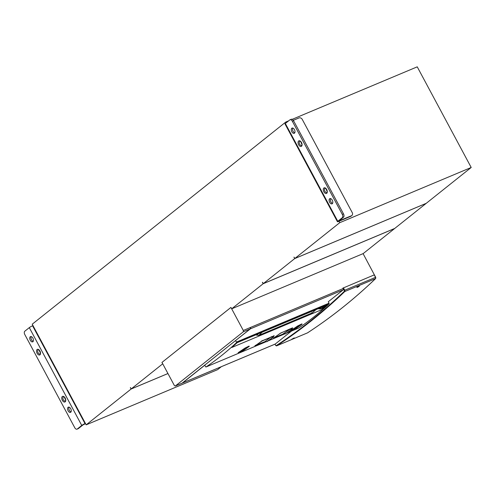 <?xml version="1.0" encoding="UTF-8"?>
<svg xmlns="http://www.w3.org/2000/svg" width="496" height="496" viewBox="0 0 496 496"><rect width="100%" height="100%" fill="white"/><g stroke="black" fill="none" stroke-linecap="round" stroke-linejoin="round"><path stroke-width="0.74" d="M182.106 383.166L175.249 386.049L174.332 385.454L161.981 362.409L230.938 307.427L243.294 330.466L243.3 331.805L250.158 328.929L182.193 383.117A1.079 0.626 67.2 0 1 182.106 383.166A1.079 0.626 67.2 0 1 182.007 383.191M204.166 365.595L204.885 365.385M275.633 345.284L275.026 344.143A1.079 0.626 -112.8 0 0 275.137 344.1A1.079 0.626 -112.8 0 0 275.224 344.044L291.499 331.068M374.381 274.865L363.084 253.636M182.193 383.117L175.336 385.993L243.3 331.805M204.209 365.67L182.478 382.993A1.079 0.626 67.2 0 1 182.392 383.048A1.079 0.626 67.2 0 1 182.243 383.079M343.263 287.909L342.928 288.052L343.176 288.523A1.079 0.626 -112.8 0 1 343.182 289.862L328.278 301.748L329.046 303.18A0.539 0.31 67.2 0 1 329.059 303.837A682.378 395.287 67.2 0 1 298.704 328.042A0.539 0.31 67.2 0 1 298.635 328.067M243.294 330.466L250.151 327.589A1.079 0.626 67.2 0 1 250.158 328.929M250.257 327.608A0.701 0.403 67.2 0 1 250.362 328.34M235.247 340.814L250.437 328.811L343.182 289.862M343.176 288.523L250.437 327.472A1.079 0.626 67.2 0 1 250.437 328.811M316.07 309.541L312.232 312.92L315.909 309.609M262.279 332.134L258.751 335.408L255.955 334.788M273.426 336.083A21.533 17.323 -128.6 0 1 273.439 336.152L273.575 336.772L271.393 336.71L264.92 341.67L271.393 336.71M261.69 340.87L262.012 341.025L255.638 345.433M266.984 341.527L273.575 336.772L271.312 337.082L262.012 341.025M266.916 341.676L264.845 341.688L255.638 345.309M292.032 328.265A21.533 17.323 -128.6 0 1 292.051 328.333L292.175 328.91L290.637 328.854M280.606 333.089L273.978 337.801M285.529 333.864L292.175 328.916L289.986 329.257L283.359 333.703L285.591 333.709M291.394 328.904L289.912 329.27L283.452 333.87L274.09 337.801M289.912 328.935L280.55 333.2M291.71 339.239L294.364 337.925M292.311 339.059L293.762 338.105M358.8 286.049C356.928 287.066 356.494 287.482 357.498 287.289C359.364 286.273 359.798 285.863 358.8 286.049L359.433 285.932M356.866 287.413L357.498 287.289M375.59 277.27L374.226 274.896L342.953 288.102M301.14 324.44A682.105 395.132 67.2 0 1 295.089 328.755L291.958 330.088M301.977 324.086L302.126 324.111A682.378 395.287 67.2 0 1 295.411 328.904L290.96 330.776A682.378 395.287 -112.8 0 0 297.674 325.977L302.126 324.111M294.748 328.116L295.411 328.904M291.003 330.485L297.674 325.977M297.736 325.934L301.835 323.919M248.347 346.617A682.105 395.132 67.2 0 1 242.296 350.926L239.165 352.259M249.178 346.264L249.327 346.282A682.378 395.287 67.2 0 1 242.618 351.081L238.167 352.947A682.378 395.287 -112.8 0 0 244.881 348.149L249.327 346.282M241.955 350.288L242.618 351.081M238.247 352.625L238.167 352.947L238.247 352.625M283.755 333.87L273.569 338.08A682.378 395.287 -112.8 0 0 280.277 333.281L292.491 327.862M273.488 336.362A682.378 395.287 -112.8 0 0 274.207 335.829L273.922 335.643M274.207 335.829L261.671 341.099A682.378 395.287 67.2 0 1 254.956 345.898L255 345.6M254.956 345.898L255.105 345.569M323.194 309.045L231.849 347.467A682.378 395.287 -112.8 0 0 237.144 342.686L328.24 304.494A682.378 395.287 67.2 0 1 323.194 309.045L322.871 308.896A682.105 395.132 67.2 0 0 327.465 304.755M235.619 340.628L236.4 342.085A0.539 0.31 67.2 0 1 236.412 342.742L329.059 303.837M204.749 365.13L205.573 366.668A0.539 0.31 -112.8 0 0 206.063 366.947A682.378 395.287 -112.8 0 0 236.412 342.742M85.548 423.658L82.962 424.936L78.461 428.525A2.691 1.556 67.2 0 1 78.244 428.656A2.691 1.556 67.2 0 1 77.996 428.718M32.978 325.612L32.575 325.785A2.691 0.353 151.8 0 0 29.301 327.633L24.8 331.216A2.691 1.556 67.2 0 0 24.812 334.564L74.735 427.682A2.691 1.556 67.2 0 0 77.029 429.164L78.244 428.656M85.424 423.429L85.021 423.603A2.691 0.353 151.8 0 0 81.747 425.444L77.246 429.034A2.691 1.556 67.2 0 1 77.029 429.164M40.3 352.551A2.238 1.296 67.2 0 1 39.494 350.622M65.515 399.578A2.238 1.296 67.2 0 1 64.709 397.649M30.268 336.759A2.827 1.637 -112.8 0 0 30.175 340.07A2.827 1.637 -112.8 0 0 32.686 341.837A2.827 1.637 -112.8 0 0 32.916 341.701A2.827 1.637 -112.8 0 0 33.009 338.384A2.827 1.637 -112.8 0 0 30.498 336.623A2.827 1.637 -112.8 0 0 30.268 336.759M68.095 407.303A2.827 1.637 -112.8 0 0 68.002 410.614A2.827 1.637 -112.8 0 0 70.513 412.374A2.827 1.637 -112.8 0 0 70.742 412.238A2.827 1.637 -112.8 0 0 70.835 408.927A2.827 1.637 -112.8 0 0 68.324 407.166A2.827 1.637 -112.8 0 0 68.095 407.303M31.198 336.586A2.827 1.637 -112.8 0 0 31.298 339.351A2.827 1.637 -112.8 0 0 33.201 341.36M69.025 407.129A2.827 1.637 -112.8 0 0 69.124 409.894A2.827 1.637 -112.8 0 0 71.027 411.897M351.862 215.506L351.112 216.107A2.691 2.164 51.4 0 1 350.697 216.355L351.447 215.754A2.691 2.164 51.4 0 0 351.862 215.506A2.691 2.164 51.4 0 0 352.21 212.555L302.281 119.443A2.691 2.164 51.4 0 0 298.995 117.936L293.31 120.33M351.447 215.754L338.861 220.962L343.499 217.205A2.691 1.556 -112.8 0 0 343.492 213.857L342.277 214.365A2.691 1.556 -112.8 0 1 342.29 217.713L337.788 221.303A2.691 0.353 151.8 0 0 337.435 221.724A2.691 0.353 151.8 0 0 338.557 221.452L350.697 216.355M343.492 213.857L293.564 120.745L292.349 121.253A2.691 1.556 -112.8 0 0 290.061 119.765A2.691 1.556 -112.8 0 0 289.838 119.896L285.336 123.485A2.691 0.353 151.8 0 0 284.989 123.907L337.435 221.724M292.349 121.253L342.277 214.365M293.564 120.745A2.691 1.556 -112.8 0 0 291.27 119.257L290.061 119.765M301.841 144.02A2.238 1.296 67.2 0 1 301.035 142.092M327.056 191.047A2.238 1.296 67.2 0 1 326.25 189.119M329.629 198.772A2.827 1.637 -112.8 0 0 329.542 202.083A2.827 1.637 -112.8 0 0 332.047 203.844A2.827 1.637 -112.8 0 0 332.277 203.707A2.827 1.637 -112.8 0 0 332.37 200.396A2.827 1.637 -112.8 0 0 329.859 198.636A2.827 1.637 -112.8 0 0 329.629 198.772M291.809 128.228A2.827 1.637 -112.8 0 0 291.716 131.539A2.827 1.637 -112.8 0 0 294.227 133.306A2.827 1.637 -112.8 0 0 294.457 133.17A2.827 1.637 -112.8 0 0 294.55 129.853A2.827 1.637 -112.8 0 0 292.039 128.092A2.827 1.637 -112.8 0 0 291.809 128.228M330.559 198.598A2.827 1.637 -112.8 0 0 330.658 201.364A2.827 1.637 -112.8 0 0 332.562 203.372M292.739 128.061A2.827 1.637 -112.8 0 0 292.838 130.82A2.827 1.637 -112.8 0 0 294.742 132.829M294.029 257.133L294.779 258.528L339.723 222.692L471.2 167.474L417.241 66.836L292.231 119.331M288.672 120.832L285.758 122.053L32.221 324.204L86.18 424.843L217.663 369.625L221.34 366.687M262.539 282.274L263.271 283.644L394.754 228.427L426.194 203.36L294.717 258.577L293.961 257.164M294.779 258.528L426.256 203.31L471.2 167.474M130.442 387.562L131.192 388.957L167.939 373.525M161.981 362.409L230.95 307.402L231.706 308.816L363.184 253.599L394.624 228.526L263.147 283.743L231.706 308.816M161.938 362.427L162.738 363.822M131.192 388.957L162.694 363.835M130.374 387.593L131.13 389.007L167.946 373.544M131.13 389.007L86.18 424.843M263.271 283.644L294.717 258.577M262.39 282.336L263.147 283.743M285.758 122.053L286.173 122.822M338.966 221.278L339.723 222.692M182.478 382.993L275.224 344.044M258.249 333.827L256.742 335.228M258.627 335.457A0.539 0.31 67.2 0 0 258.751 335.408L312.232 312.92L311.724 312.66L312.232 312.92M262.347 340.51L262.347 340.845M275.609 345.235A0.701 0.403 -112.8 0 0 276.241 345.6A1282.117 742.704 -112.8 0 0 344.286 291.344A0.701 0.403 -112.8 0 0 344.267 290.489L342.978 288.083M275.968 345.607A1.079 0.626 -112.8 0 0 276.632 345.848A1.079 0.626 -112.8 0 0 276.687 345.817A1282.489 742.921 -112.8 0 0 344.757 291.543A1.079 0.626 -112.8 0 0 344.726 290.228L344.267 290.489M307.359 332.94A1.079 0.626 -112.8 0 0 307.421 332.915A1.079 0.626 -112.8 0 0 307.477 332.884A1282.489 742.921 -112.8 0 0 375.546 278.616L344.757 291.543L344.286 291.344M274.958 344.174L275.559 345.29L276.632 345.848L307.514 332.866L276.687 345.817L276.241 345.6M343.437 287.829L344.726 290.228L375.621 277.32A0.701 0.403 67.2 0 1 375.72 278.051M374.226 274.896L375.509 277.301A1.079 0.626 -112.8 0 1 375.546 278.616L375.695 278.33M294.748 329.257L294.438 328.34M241.955 351.428L241.645 350.511M273.6 338.061L280.916 332.934L292.671 327.999M292.101 328.55A682.378 395.287 -112.8 0 0 292.82 328.017M274.04 335.823L262.291 340.758M255.099 345.904L265.143 341.688M318.624 308.469A8.612 6.925 -128.6 0 0 321.978 308.14L321.978 308.475A8.885 7.142 -128.6 0 1 318.01 308.723M324.843 305.858L321.978 308.14A0.539 0.434 -128.6 0 1 322.623 308.444L327.013 304.947M321.978 308.475L322.301 308.63M236.4 342.085L329.046 303.18M206.063 366.947L266.197 341.688L206.032 366.966M268.038 340.919L284.809 333.876M286.62 333.114L298.704 328.042M32.575 325.785L85.021 423.603M77.246 429.034L78.461 428.525M29.301 327.633L81.747 425.444M65.249 400.979A2.238 1.296 67.2 0 1 65.218 400.997A2.238 1.296 67.2 0 1 63.228 399.602A2.238 1.296 67.2 0 1 63.302 396.98A2.238 1.296 67.2 0 1 63.482 396.868C63.513 395.436 66.582 400.452 65.274 400.96L65.218 400.997M65.168 401.847A3.044 1.767 -112.8 0 0 65.156 398.059A3.044 1.767 -112.8 0 0 62.316 396.527A3.044 1.767 -112.8 0 0 62.329 400.315A3.044 1.767 -112.8 0 0 65.168 401.847M40.033 353.952A2.238 1.296 67.2 0 1 40.002 353.97A2.238 1.296 67.2 0 1 38.012 352.575A2.238 1.296 67.2 0 1 38.087 349.953A2.238 1.296 67.2 0 1 38.266 349.841C38.297 348.409 41.366 353.425 40.058 353.933L40.002 353.97M39.953 354.82A3.044 1.767 -112.8 0 0 39.94 351.032A3.044 1.767 -112.8 0 0 37.101 349.5A3.044 1.767 -112.8 0 0 37.113 353.288A3.044 1.767 -112.8 0 0 39.953 354.82M343.499 217.205L342.29 217.713M285.336 123.485L337.788 221.303M326.79 192.454A2.238 1.296 67.2 0 1 326.759 192.467A2.238 1.296 67.2 0 1 324.768 191.072A2.238 1.296 67.2 0 1 324.843 188.449A2.238 1.296 67.2 0 1 325.023 188.337C325.047 186.905 328.123 191.921 326.814 192.436L326.759 192.467M326.709 193.316A3.044 1.767 -112.8 0 0 326.697 189.528A3.044 1.767 -112.8 0 0 323.857 187.996A3.044 1.767 -112.8 0 0 323.869 191.785A3.044 1.767 -112.8 0 0 326.709 193.316M301.574 145.427A2.238 1.296 67.2 0 1 301.537 145.44A2.238 1.296 67.2 0 1 299.553 144.045A2.238 1.296 67.2 0 1 299.627 141.422A2.238 1.296 67.2 0 1 299.807 141.31C299.832 139.878 302.907 144.894 301.599 145.409L301.537 145.44M301.494 146.289A3.044 1.767 -112.8 0 0 301.481 142.501A3.044 1.767 -112.8 0 0 298.642 140.969A3.044 1.767 -112.8 0 0 298.654 144.758A3.044 1.767 -112.8 0 0 301.494 146.289M182.392 383.048L275.137 344.1M312.53 312.734L258.701 335.439L255.849 334.831M255.415 345.365L264.827 341.694L266.953 341.694M273.439 337.032L266.966 341.688M274.077 337.813L283.427 333.882L285.56 333.876L292.039 329.177M307.514 332.866C331.526 317.204 354.225 299.107 375.621 278.566L375.67 277.264L374.381 274.858M238.21 352.656L244.919 348.13L249.042 346.09M262.31 340.752L254.987 345.879M268.026 340.926L284.816 333.876M286.607 333.12L298.673 328.054"/></g></svg>
